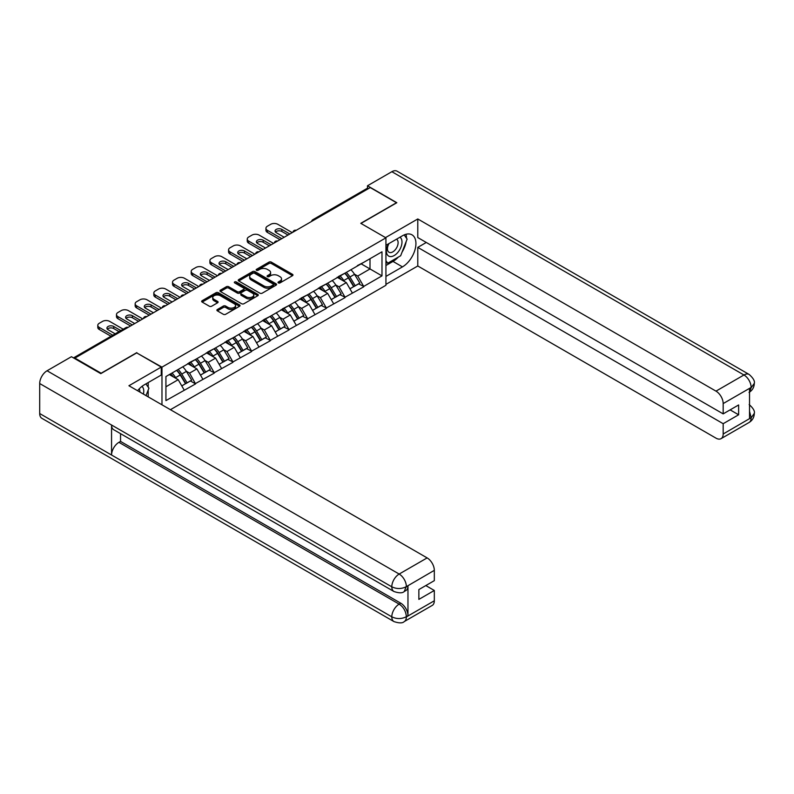 <?xml version="1.0" encoding="UTF-8"?>
<svg xmlns="http://www.w3.org/2000/svg" width="794" height="794" viewBox="0 0 794 794"><rect width="100%" height="100%" fill="white"/><g stroke="black" fill="none" stroke-linecap="round" stroke-linejoin="round"><path stroke-width="1.19" d="M278.357 282.912A1.161 0.675 0 0 0 280.004 282.912L292.49 275.697A1.667 0.963 0 0 0 292.986 275.022A1.667 0.963 0 0 0 292.49 274.337L271.34 262.119A1.667 0.963 0 0 0 268.987 262.119L256.492 269.335A1.161 0.675 0 0 0 258.139 270.288L259.757 269.355A5.32 3.067 0 0 1 267.28 269.355L269.047 270.367A5.32 3.067 0 0 1 270.605 272.541A5.32 3.067 0 0 1 269.047 274.714L267.429 275.647A1.161 0.675 0 0 0 269.077 276.6L270.685 275.667A5.32 3.067 0 0 1 278.208 275.667L279.974 276.679A5.32 3.067 0 0 1 281.533 278.853A5.32 3.067 0 0 1 279.974 281.026L278.357 281.959A1.161 0.675 0 0 0 278.357 282.912L278.357 281.959M217.377 309.501A1.667 0.963 0 0 0 216.891 310.176A1.667 0.963 0 0 0 217.377 310.851L223.312 314.285A1.667 0.963 0 0 0 225.665 314.285L239.54 306.276A1.667 0.963 0 0 0 240.026 305.591A1.667 0.963 0 0 0 239.54 304.916L218.38 292.698A1.667 0.963 0 0 0 216.028 292.698L202.152 300.708A1.667 0.963 0 0 0 201.666 301.383A1.667 0.963 0 0 0 202.152 302.067L209.328 306.206A1.667 0.963 0 0 0 211.68 306.206L217.616 302.782A1.667 0.963 0 0 0 218.102 302.097A1.667 0.963 0 0 0 217.616 301.422L214.052 299.368A4.446 2.571 0 0 1 212.752 297.552A4.446 2.571 0 0 1 215.502 295.179A4.446 2.571 0 0 1 220.345 295.735L234.28 303.774A4.446 2.571 0 0 1 235.58 305.591A4.446 2.571 0 0 1 232.831 307.963A4.446 2.571 0 0 1 227.987 307.407L225.665 306.067A1.667 0.963 0 0 0 223.312 306.067L217.377 309.501L217.377 310.851M136.826 352.615L101.136 373.23L74.914 358.084L370.242 187.573L396.474 202.718L360.784 223.322L385.934 237.843L161.976 367.136L136.826 352.963M259.876 293.175A1.667 0.963 0 0 0 262.228 293.175L276.094 285.165A1.667 0.963 0 0 0 276.58 284.49A1.667 0.963 0 0 0 276.094 283.805L254.934 271.588A1.667 0.963 0 0 0 252.581 271.588L238.716 279.597A1.667 0.963 0 0 0 238.23 280.282A1.667 0.963 0 0 0 238.716 280.957L259.876 293.175M235.123 283.16A1.161 0.675 0 0 1 236.304 283.329L257.792 295.735L243.947 303.725A1.667 0.963 0 0 1 241.594 303.725L220.434 291.507L220.434 290.157A1.667 0.963 0 0 0 219.948 290.832A1.667 0.963 0 0 0 220.434 291.507M220.434 290.157L226.369 286.723A1.667 0.963 0 0 1 228.722 286.723L237.307 291.686A1.667 0.963 0 0 0 239.659 291.686L243.589 289.403A1.667 0.963 0 0 0 244.076 288.728A1.667 0.963 0 0 0 243.589 288.053L234.657 282.892A1.161 0.675 0 0 1 236.304 281.939L257.812 294.366A1.667 0.963 0 0 1 258.298 295.04A1.667 0.963 0 0 1 257.812 295.715L257.812 294.366M161.976 404.821L161.976 367.136M170.422 409.694L385.934 285.274L385.934 237.843M176.665 370.341A11.344 6.55 -120 0 1 180.556 374.887L185.846 383.621L190.451 380.951L195.572 383.909L189.577 373.12L186.262 371.205M195.572 383.909L165.926 400.603L165.926 376.545L381.983 251.807L381.983 275.875L363.712 286.416L357.727 276.044L354.412 274.128M344.814 273.265A11.344 6.55 -120 0 1 348.705 277.811L353.985 286.535L358.6 283.875L363.712 286.416M363.712 286.833L345.033 297.204L339.048 286.833L335.723 284.917M326.136 284.053A11.344 6.55 -120 0 1 330.016 288.589L335.306 297.323L339.921 294.663L345.033 297.204M345.033 297.621L326.354 307.993L320.359 297.621L317.044 295.705M307.447 294.842A11.344 6.55 -120 0 1 311.337 299.378L316.627 308.112L321.233 305.452L326.354 307.993M326.354 308.4L307.665 318.771L301.68 308.4L298.365 306.484M288.768 305.621A11.344 6.55 -120 0 1 292.649 310.166L297.939 318.9L302.554 316.24L307.665 318.771M307.665 319.188L288.986 329.56L282.992 319.188L279.677 317.272M270.079 316.409A11.344 6.55 -120 0 1 273.97 320.955L279.26 329.689L283.865 327.019L288.986 329.56M288.986 329.976L270.297 340.348L264.313 329.976L260.998 328.061M251.4 327.197A11.344 6.55 -120 0 1 255.291 331.743L260.571 340.467L265.186 337.807L270.297 340.348M270.297 340.765L251.619 351.137L245.634 340.765L242.309 338.849M232.721 337.986A11.344 6.55 -120 0 1 236.602 342.522L241.892 351.256L246.507 348.596L251.619 351.137M251.619 351.553L232.94 361.925L226.945 351.553L223.63 349.638M214.033 348.774A11.344 6.55 -120 0 1 217.923 353.31L223.213 362.044L227.818 359.384L232.94 361.925M232.94 362.332L214.251 372.704L208.266 362.332L204.951 360.416M195.354 359.553A11.344 6.55 -120 0 1 199.234 364.099L204.524 372.833L209.14 370.173L214.251 372.704M214.251 373.12L195.572 383.492M189.22 362.679L195.572 359.434M189.577 373.12L196.882 368.902L187.662 363.583M202.877 379.274L196.882 368.902M207.909 351.891L214.251 348.645M208.266 362.332L215.571 358.114L206.351 352.794M221.556 368.485L215.571 358.114M226.588 341.112L232.94 337.857M226.945 351.553L234.25 347.335L225.03 342.006M240.245 357.707L234.25 347.335M245.267 330.324L251.619 327.068M245.634 340.765L252.939 336.547L243.718 331.217M258.923 346.918L252.939 336.547M263.955 319.535L270.297 316.29M264.313 329.976L271.617 325.758L262.397 320.439M277.602 336.13L271.617 325.758M282.634 308.747L288.986 305.501M282.992 319.188L290.296 314.97L281.076 309.65M296.291 325.342L290.296 314.97M301.323 297.958L307.665 294.713M301.68 308.4L308.985 304.181L299.765 298.862M314.97 314.553L308.985 304.181M320.002 287.18L326.354 283.924M320.359 297.621L327.664 293.403L318.444 288.073M333.659 303.774L327.664 293.403M338.681 276.391L345.033 273.136M339.048 286.833L346.353 282.614L337.132 277.285M352.338 292.986L346.353 282.614M368.446 188.615L314.196 219.938M313.432 220.375A2.541 1.469 120 0 1 314.077 219.869A2.541 1.469 60 0 0 312.806 219.74L367.056 188.416A2.541 1.469 60 0 1 368.327 188.545M357.369 265.603L363.712 262.357M357.727 276.044L370.004 268.958L370.004 258.725L381.983 251.807M361.141 263.836L381.983 275.875M74.914 358.084L74.914 358.709M165.926 386.777L178.203 379.691L169.34 374.57M184.188 390.062L178.203 379.691M348.437 278.009L349.032 278.357M329.758 288.798L330.344 289.135M311.069 299.586L311.665 299.924M292.391 310.365L292.986 310.712M273.702 321.153L274.297 321.501M255.023 331.942L255.618 332.289M236.344 342.73L236.93 343.068M217.655 353.519L218.251 353.856M198.976 364.297L199.572 364.644M180.288 375.086L180.883 375.433M278.823 283.071L279.974 282.406A5.32 3.067 0 0 0 281.533 280.232L281.533 278.853M270.605 272.541L270.605 273.92A5.32 3.067 0 0 1 269.047 276.094L267.896 276.759M292.49 274.337L292.49 275.697L271.34 263.509A1.667 0.963 0 0 0 268.987 263.509L256.958 270.446M276.074 285.175L254.934 272.977A1.667 0.963 0 0 0 252.581 272.977L238.736 280.967M273.156 284.967A1.161 0.675 0 0 0 273.156 284.014L254.586 273.285A1.161 0.675 0 0 0 252.939 273.285L251.232 274.277A5.32 3.067 0 0 0 249.673 276.441A5.32 3.067 0 0 0 251.232 278.615L263.926 285.949A5.32 3.067 0 0 0 271.449 285.949L273.156 284.967L273.156 286.346A1.161 0.675 0 0 0 273.493 285.87L273.493 284.49M249.673 276.441L249.673 277.831A5.32 3.067 0 0 0 251.232 279.994L251.232 278.615M273.156 286.346L271.449 287.329A5.32 3.067 0 0 1 263.926 287.329L251.232 279.994M220.454 291.527L226.369 288.113L226.369 286.723M244.076 288.728L244.076 290.108A1.667 0.963 0 0 1 243.589 290.793L239.659 293.065A1.667 0.963 0 0 1 237.307 293.065L228.722 288.113A1.667 0.963 0 0 0 226.369 288.113M246.209 296.817A4.446 2.571 0 0 0 251.053 297.383A4.446 2.571 0 0 0 253.802 295.011A4.446 2.571 0 0 0 252.492 293.194L247.589 290.356A1.667 0.963 0 0 0 245.237 290.356L241.297 292.629A1.667 0.963 0 0 0 240.81 293.314A1.667 0.963 0 0 0 241.297 293.988L246.209 296.817L246.209 298.207A4.446 2.571 0 0 0 251.053 298.762A4.446 2.571 0 0 0 253.802 296.39L253.802 295.011M240.81 293.314L240.81 294.693A1.667 0.963 0 0 0 241.297 295.368L241.297 293.988M246.209 298.207L241.297 295.368M235.58 305.591L235.58 306.98A4.446 2.571 0 0 1 232.831 309.352A4.446 2.571 0 0 1 227.987 308.797L225.665 307.457A1.667 0.963 0 0 0 223.312 307.457L217.397 310.871M212.752 297.552L212.752 298.931A4.446 2.571 0 0 0 214.052 300.747L214.052 299.368M217.586 302.792L214.052 300.747M239.51 306.286L218.38 294.078A1.667 0.963 0 0 0 216.028 294.078L202.172 302.077L202.152 300.708M292.222 232.622L277.85 224.325A5.082 2.938 0 0 0 270.665 224.325L267.429 226.191A5.082 2.938 0 0 0 265.94 228.265A5.082 2.938 0 0 0 267.429 230.339L267.429 232.414L280.004 239.679M267.429 232.414A5.082 2.938 180 0 1 265.94 230.339L265.94 228.265M275.488 232.066A3.98 2.303 180 0 1 281.86 231.481L288.024 235.044M267.429 230.339L281.801 238.637M284.192 237.257L276.233 232.652A3.98 2.303 180 0 1 275.061 231.034A3.98 2.303 180 0 1 277.523 228.91A3.98 2.303 180 0 1 281.86 229.406L289.82 234.002M350.898 269.752A13.885 8.019 60 0 1 354.531 274.337L349.926 276.997A13.885 8.019 -120 0 0 346.283 272.421M349.926 276.997L355.216 285.731L359.821 283.061L354.531 274.337M353.985 286.535L355.216 285.731M358.6 283.875L359.821 283.061M338.343 276.59A11.344 6.55 60 0 1 341.47 279.796M340.12 275.975A13.885 8.019 60 0 1 343.752 280.55L344.278 281.413M349.956 288.867L353.658 286.624L348.368 277.89A13.885 8.019 -120 0 0 344.725 273.315M353.658 286.624L349.916 288.788M273.533 243.411L259.162 235.113A5.082 2.938 0 0 0 251.976 235.113L248.74 236.979A5.082 2.938 0 0 0 247.252 239.054A5.082 2.938 0 0 0 248.74 241.128L248.74 243.202L261.315 250.457M248.74 243.202A5.082 2.938 180 0 1 247.252 241.128L247.252 239.054M256.809 242.855A3.98 2.303 180 0 1 263.171 242.269L269.345 245.832M248.74 241.128L263.112 249.425M265.514 248.036L257.544 243.44A3.98 2.303 180 0 1 256.383 241.813A3.98 2.303 180 0 1 258.834 239.699A3.98 2.303 180 0 1 263.171 240.195L271.141 244.79M332.21 280.54A13.885 8.019 60 0 1 335.852 285.115L331.237 287.785A13.885 8.019 -120 0 0 327.604 283.2M331.237 287.785L336.527 296.509L341.142 293.849L335.852 285.115M335.306 297.323L336.527 296.509M339.921 294.663L341.142 293.849M319.664 287.368A11.344 6.55 60 0 1 322.791 290.584M321.431 286.763A13.885 8.019 60 0 1 325.074 291.338L325.59 292.202M331.277 299.656L334.969 297.413L329.679 288.679A13.885 8.019 -120 0 0 326.046 284.103M334.969 297.413L331.227 299.576M254.854 254.199L240.483 245.902A5.082 2.938 0 0 0 233.297 245.902L230.062 247.768A5.082 2.938 0 0 0 228.573 249.842A5.082 2.938 0 0 0 230.062 251.916L230.062 253.991L242.636 261.246M230.062 253.991A5.082 2.938 180 0 1 228.573 251.916L228.573 249.842M238.131 253.643A3.98 2.303 180 0 1 244.492 253.058L250.656 256.611M230.062 251.916L244.433 260.214M246.825 258.824L238.865 254.229A3.98 2.303 180 0 1 237.694 252.601A3.98 2.303 180 0 1 240.155 250.477A3.98 2.303 180 0 1 244.492 250.983L252.452 255.579M313.531 291.329A13.885 8.019 60 0 1 317.173 295.904L312.558 298.564A13.885 8.019 -120 0 0 308.916 293.988M312.558 298.564L317.848 307.298L322.453 304.638L317.173 295.904M316.627 308.112L317.848 307.298M321.233 305.452L322.453 304.638M300.976 298.157A11.344 6.55 60 0 1 304.112 301.373M302.752 297.552A13.885 8.019 60 0 1 306.395 302.127L306.911 302.99M312.598 310.434L316.29 308.201L311 299.467A13.885 8.019 -120 0 0 307.357 294.892M316.29 308.201L312.548 310.355M236.165 264.978L221.794 256.68A5.082 2.938 0 0 0 214.608 256.68L211.383 258.546A5.082 2.938 0 0 0 209.894 260.621A5.082 2.938 0 0 0 211.383 262.695L211.383 264.769L223.958 272.034M211.383 264.769A5.082 2.938 180 0 1 209.894 262.695L209.894 260.621M219.442 264.432A3.98 2.303 180 0 1 225.814 263.836L231.977 267.399M211.383 262.695L225.754 270.992M228.146 269.613L220.176 265.017A3.98 2.303 180 0 1 219.015 263.39A3.98 2.303 180 0 1 221.476 261.266A3.98 2.303 180 0 1 225.814 261.762L233.773 266.367M294.842 302.117A13.885 8.019 60 0 1 298.484 306.692L293.879 309.352A13.885 8.019 -120 0 0 290.237 304.777M293.879 309.352L299.159 318.086L303.774 315.426L298.484 306.692M297.939 318.9L299.159 318.086M302.554 316.24L303.774 315.426M282.297 308.945A11.344 6.55 60 0 1 285.423 312.161M284.063 308.34A13.885 8.019 60 0 1 287.706 312.915L288.232 313.779M293.909 321.223L297.611 318.98L292.321 310.256A13.885 8.019 -120 0 0 288.679 305.68M297.611 318.98L293.869 321.143M217.487 275.766L203.115 267.469A5.082 2.938 0 0 0 195.929 267.469L192.694 269.335A5.082 2.938 0 0 0 191.205 271.409A5.082 2.938 0 0 0 192.694 273.483L192.694 275.558L205.269 282.823M192.694 275.558A5.082 2.938 180 0 1 191.205 273.483L191.205 271.409M200.763 275.21A3.98 2.303 180 0 1 207.125 274.625L213.298 278.188M192.694 273.483L207.065 281.781M209.457 280.401L201.497 275.806A3.98 2.303 180 0 1 200.336 274.178A3.98 2.303 180 0 1 202.788 272.054A3.98 2.303 180 0 1 207.125 272.55L215.095 277.146M276.163 312.905A13.885 8.019 60 0 1 279.806 317.481L275.19 320.141A13.885 8.019 -120 0 0 271.548 315.565M275.19 320.141L280.481 328.875L285.096 326.205L279.806 317.481M279.26 329.689L280.481 328.875M283.865 327.019L285.096 326.205M263.608 319.734A11.344 6.55 60 0 1 266.744 322.94M265.385 319.128A13.885 8.019 60 0 1 269.027 323.704L269.543 324.557M275.23 332.011L278.922 329.768L273.632 321.034A13.885 8.019 -120 0 0 270 316.459M278.922 329.768L275.181 331.932M198.808 286.555L184.436 278.257A5.082 2.938 0 0 0 177.251 278.257L174.015 280.123A5.082 2.938 0 0 0 172.526 282.198A5.082 2.938 0 0 0 174.015 284.272L174.015 286.346L186.59 293.601M174.015 286.346A5.082 2.938 180 0 1 172.526 284.272L172.526 282.198M182.074 285.999A3.98 2.303 180 0 1 188.446 285.413L194.609 288.976M174.015 284.272L188.386 292.569M190.778 291.19L182.819 286.584A3.98 2.303 180 0 1 181.647 284.967A3.98 2.303 180 0 1 184.109 282.843A3.98 2.303 180 0 1 188.446 283.339L196.406 287.934M257.484 323.684A13.885 8.019 60 0 1 261.117 328.259L256.512 330.929A13.885 8.019 -120 0 0 252.869 326.354M256.512 330.929L261.802 339.663L266.407 336.993L261.117 328.259M260.571 340.467L261.802 339.663M265.186 337.807L266.407 336.993M244.929 330.522A11.344 6.55 60 0 1 248.056 333.728M246.706 329.907A13.885 8.019 60 0 1 250.338 334.482L250.864 335.346M256.541 342.8L260.243 340.557L254.953 331.823A13.885 8.019 -120 0 0 251.311 327.247M260.243 340.557L256.502 342.72M388.415 243.877A11.007 6.352 120 0 0 390.301 256.581A11.007 6.352 120 0 0 400.245 248.721A11.007 6.352 120 0 0 399.978 237.198M389.03 243.52A7.533 4.347 120 0 0 389.01 252.264A7.533 4.347 120 0 0 390.112 252.601A7.533 4.347 120 0 0 397.01 247.043A7.533 4.347 120 0 0 396.543 239.212A7.533 4.347 120 0 0 396.524 239.193M404.176 234.905L407.124 239.093L400.662 255.747L387.73 263.221L385.934 260.66M385.934 262.179L387.73 263.221M145.907 383.879L148.915 388.167L146.027 395.611M143.396 394.102A11.007 6.352 120 0 0 141.947 386.4M139.893 392.077A7.533 4.347 120 0 0 139.119 388.981M398.28 257.127A19.056 10.997 120 0 1 393 261.424L402.459 266.883A19.056 10.997 120 0 0 414.905 250.09A19.056 10.997 120 0 0 411.987 234.826A19.056 10.997 120 0 0 402.459 235.768L385.934 245.306M402.459 266.883L385.934 276.421M385.934 284.371L417.783 265.98L417.783 247.381L723.175 423.698L723.175 434L751.313 417.614L749.526 418.448L749.526 388.713L751.144 387.432L723.175 403.58A10.163 5.866 -120 0 0 715.99 391.134L743.958 374.986L391.859 171.703L367.483 185.776L396.831 202.718L360.962 223.422M426.289 242.478L417.783 247.381M730.123 409.873L738.628 414.786L738.628 404.96L723.175 413.882L417.783 237.565L417.783 218.965L715.99 391.134M385.507 237.605L417.783 218.965M417.783 265.98L715.99 438.149A10.163 5.866 -120 0 0 721.071 438.655A10.163 5.866 -120 0 0 723.175 434M391.859 171.703A10.411 6.015 -60 0 1 397.069 171.186L749.169 374.47A10.411 6.015 -60 0 0 743.958 374.986A10.163 5.866 60 0 1 751.144 387.432M367.483 188.297L367.483 185.776M723.175 413.882L723.175 403.58M738.628 414.786L723.175 423.698M402.062 252.145A19.056 10.997 120 0 0 406.161 241.575M406.468 238.16A19.056 10.997 120 0 0 405.992 234.27M393 261.424L385.934 265.504M385.934 263.29L386.886 262.735M749.526 411.332L751.144 417.515M749.169 404.553C753.258 408.225 754.965 411.163 754.3 413.366L751.332 417.604M749.169 374.47C753.248 378.113 754.965 381.08 754.3 383.363L751.322 387.541M393.953 591.51A10.411 6.015 -60 0 1 391.799 586.806C396.593 589.108 401.377 589.088 406.161 586.756L404.245 591.5C402.538 593.227 399.114 593.237 393.953 591.51L113.711 429.713A10.411 6.015 -60 0 1 111.557 425.018L39.7 383.532A10.411 6.015 -60 0 1 47.064 370.768L71.44 356.704L100.778 373.637L136.707 352.893L161.261 367.076L161.261 375.026L144.25 384.842A19.056 10.997 120 0 0 137.58 390.737M161.261 367.076L128.926 385.735L427.132 557.904A10.163 5.866 60 0 1 434.318 570.35L434.318 580.652L418.865 589.575L418.865 599.391L434.318 590.478L434.318 600.78A10.163 5.866 60 0 1 432.214 605.425L404.245 621.573A10.163 5.866 -120 0 0 406.349 616.918L434.318 600.78M147.783 396.633L151.793 398.945M148.2 396.385L148.2 390.003M148.2 387.144L148.2 382.559M404.245 621.573C402.618 623.3 399.193 623.3 393.953 621.583L41.854 418.309A10.411 6.015 -60 0 1 39.7 413.535L111.557 455.022A10.411 6.015 -60 0 1 118.921 442.337L399.164 604.135L400.781 603.202A10.163 5.866 60 0 1 407.967 615.648L407.967 585.912A10.163 5.866 60 0 1 405.863 590.567L404.245 591.5M39.7 383.532L39.7 413.535M47.064 370.768L399.164 574.052A10.411 6.015 -60 0 0 391.799 586.806L111.557 425.018L111.557 455.022L391.799 616.819C396.583 619.131 401.367 619.131 406.171 616.819L406.349 616.918M434.318 590.478L425.812 585.565M120.539 433.653L120.539 441.404L400.781 603.202M120.539 441.404L118.921 442.337M180.119 297.343L165.748 289.046A5.082 2.938 0 0 0 158.562 289.046L155.326 290.912A5.082 2.938 0 0 0 153.838 292.986A5.082 2.938 0 0 0 155.326 295.06L155.326 297.135L167.901 304.39M155.326 297.135A5.082 2.938 180 0 1 153.838 295.06L153.838 292.986M163.395 296.787A3.98 2.303 180 0 1 169.757 296.202L175.931 299.765M155.326 295.06L169.698 303.358M172.1 301.968L164.13 297.373A3.98 2.303 180 0 1 162.969 295.745A3.98 2.303 180 0 1 165.42 293.631A3.98 2.303 180 0 1 169.757 294.127L177.727 298.723M238.796 334.473A13.885 8.019 60 0 1 242.438 339.048L237.823 341.708A13.885 8.019 -120 0 0 234.19 337.132M237.823 341.708L243.113 350.442L247.728 347.782L242.438 339.048M241.892 351.256L243.113 350.442M246.507 348.596L247.728 347.782M226.25 341.301A11.344 6.55 60 0 1 229.377 344.517M228.017 340.695A13.885 8.019 60 0 1 231.659 345.271L232.176 346.134M237.863 353.588L241.555 351.345L236.265 342.611A13.885 8.019 -120 0 0 232.632 338.036M241.555 351.345L237.813 353.509M161.44 308.122L147.069 299.824A5.082 2.938 0 0 0 139.883 299.824L136.647 301.7A5.082 2.938 0 0 0 135.159 303.774A5.082 2.938 0 0 0 136.647 305.849L136.647 307.923L149.222 315.178M136.647 307.923A5.082 2.938 180 0 1 135.159 305.849L135.159 303.774M144.716 307.576A3.98 2.303 180 0 1 151.078 306.99L157.242 310.543M136.647 305.849L151.019 314.146M153.411 312.757L145.451 308.161A3.98 2.303 180 0 1 144.28 306.534A3.98 2.303 180 0 1 146.741 304.41A3.98 2.303 180 0 1 151.078 304.916L159.038 309.511M220.117 345.261A13.885 8.019 60 0 1 223.759 349.836L219.144 352.496A13.885 8.019 -120 0 0 215.502 347.921M219.144 352.496L224.434 361.23L229.039 358.57L223.759 349.836M223.213 362.044L224.434 361.23M227.818 359.384L229.039 358.57M207.562 352.089A11.344 6.55 60 0 1 210.698 355.305M209.338 351.484A13.885 8.019 60 0 1 212.981 356.059L213.497 356.923M219.184 364.367L222.876 362.133L217.586 353.399A13.885 8.019 -120 0 0 213.943 348.824M222.876 362.133L219.134 364.287M142.751 318.91L128.38 310.613A5.082 2.938 0 0 0 121.194 310.613L117.969 312.479A5.082 2.938 0 0 0 116.48 314.553A5.082 2.938 0 0 0 117.969 316.627L117.969 318.702L130.544 325.967M117.969 318.702A5.082 2.938 180 0 1 116.48 316.627L116.48 314.553M126.028 318.364A3.98 2.303 180 0 1 132.4 317.769L138.563 321.332M117.969 316.627L132.34 324.925M134.732 323.545L126.762 318.95A3.98 2.303 180 0 1 125.601 317.322A3.98 2.303 180 0 1 128.062 315.198A3.98 2.303 180 0 1 132.4 315.694L140.359 320.3M201.428 356.049A13.885 8.019 60 0 1 205.07 360.625L200.465 363.285A13.885 8.019 -120 0 0 196.823 358.709M200.465 363.285L205.745 372.019L210.36 369.359L205.07 360.625M204.524 372.833L205.745 372.019M209.14 370.173L210.36 369.359M188.883 362.878A11.344 6.55 60 0 1 192.009 366.094M190.649 362.272A13.885 8.019 60 0 1 194.292 366.848L194.818 367.711M200.495 375.155L204.197 372.912L198.907 364.188A13.885 8.019 -120 0 0 195.264 359.603M204.197 372.912L200.455 375.076M123.209 329.202L109.701 321.401A5.082 2.938 0 0 0 102.515 321.401L99.28 323.267A5.082 2.938 0 0 0 97.791 325.342A5.082 2.938 0 0 0 99.28 327.416L99.28 329.49L110.991 336.249M99.28 329.49A5.082 2.938 180 0 1 97.791 327.416L97.791 325.342M107.349 329.143A3.98 2.303 180 0 1 113.711 328.557L119.021 331.624M99.28 327.416L112.788 335.217M115.18 333.837L108.083 329.738A3.98 2.303 180 0 1 106.922 328.111A3.98 2.303 180 0 1 109.374 325.987A3.98 2.303 180 0 1 113.711 326.483L120.817 330.582M182.749 366.828A13.885 8.019 60 0 1 186.392 371.413L181.776 374.073A13.885 8.019 -120 0 0 178.134 369.498M181.776 374.073L187.066 382.807L191.682 380.137L186.392 371.413M185.846 383.621L187.066 382.807M190.451 380.951L191.682 380.137M170.502 373.905A11.344 6.55 60 0 1 173.33 376.872M171.97 373.051A13.885 8.019 60 0 1 175.613 377.636L176.129 378.49M181.816 385.944L185.508 383.701L180.218 374.967A13.885 8.019 -120 0 0 176.586 370.391M185.508 383.701L181.766 385.864M127.368 327.793L74.249 358.322M127.894 327.495A2.541 1.469 -60 0 0 127.248 327.724A2.541 1.469 -120 0 0 125.978 327.604L73.505 357.896M294.743 231.163A2.541 1.469 120 0 1 295.388 230.647A2.541 1.469 -60 0 1 296.033 230.419M276.064 241.952A2.541 1.469 120 0 1 276.709 241.436A2.541 1.469 -60 0 1 277.354 241.207M257.385 252.73A2.541 1.469 120 0 1 258.03 252.224A2.541 1.469 -60 0 1 258.665 251.986M238.696 263.519A2.541 1.469 120 0 1 239.341 263.012A2.541 1.469 -60 0 1 239.987 262.774M220.017 274.307A2.541 1.469 120 0 1 220.663 273.801A2.541 1.469 -60 0 1 221.308 273.563M201.329 285.096A2.541 1.469 120 0 1 201.974 284.58A2.541 1.469 -60 0 1 202.619 284.351M182.65 295.884A2.541 1.469 120 0 1 183.295 295.368A2.541 1.469 -60 0 1 183.94 295.14M163.971 306.663A2.541 1.469 120 0 1 164.616 306.156A2.541 1.469 -60 0 1 165.261 305.918M145.282 317.451A2.541 1.469 120 0 1 145.927 316.945A2.541 1.469 -60 0 1 146.572 316.707M279.974 282.406L279.974 281.026M267.429 276.6L267.429 275.647M269.047 276.094L269.047 274.714M256.492 270.288L256.492 269.335M268.987 263.509L268.987 262.119M271.34 263.509L271.34 262.119M238.716 280.957L238.716 279.597M252.581 272.977L252.581 271.588M254.934 272.977L254.934 271.588M276.094 285.165L276.094 283.805M263.926 287.329L263.926 285.949M271.449 287.329L271.449 285.949M228.722 288.113L228.722 286.723M237.307 293.065L237.307 291.686M239.659 293.065L239.659 291.686M243.589 290.793L243.589 289.403M236.304 283.329L236.304 281.939M223.312 307.457L223.312 306.067M225.665 307.457L225.665 306.067M227.987 308.797L227.987 307.407M217.616 302.782L217.616 301.422M216.028 294.078L216.028 292.698M218.38 294.078L218.38 292.698M239.54 306.276L239.54 304.916M348.368 277.89L343.752 280.55M281.86 231.481L281.86 229.406M329.679 288.679L325.074 291.338M263.171 242.269L263.171 240.195M311 299.467L306.395 302.127M244.492 253.058L244.492 250.983M292.321 310.256L287.706 312.915M225.814 263.836L225.814 261.762M273.632 321.034L269.027 323.704M207.125 274.625L207.125 272.55M254.953 331.823L250.338 334.482M188.446 285.413L188.446 283.339M754.3 413.396C754.181 417.386 752.434 420.423 749.04 422.507A10.163 5.866 -120 0 0 751.144 417.862M749.526 392.087L751.144 387.78M407.967 615.648L406.181 616.819M434.318 570.35L406.181 586.746M406.349 586.845L407.967 585.912M406.349 586.498A10.163 5.866 60 0 0 399.164 574.052L427.132 557.904M393.953 621.583A10.411 6.015 -60 0 1 391.799 616.819A10.411 6.015 -60 0 1 399.164 604.135C403.491 607.033 405.883 611.182 406.349 616.581M236.265 342.611L231.659 345.271M169.757 296.202L169.757 294.127M217.586 353.399L212.981 356.059M151.078 306.99L151.078 304.916M198.907 364.188L194.292 366.848M132.4 317.769L132.4 315.694M180.218 374.967L175.613 377.636M113.711 328.557L113.711 326.483M312.806 219.74A2.541 2.541 0 0 0 311.585 221.437M296.202 230.32A2.541 2.541 0 0 0 292.897 232.225M277.523 241.108A2.541 2.541 0 0 0 274.218 243.014M258.844 251.887A2.541 2.541 0 0 0 255.539 253.802M240.155 262.675A2.541 2.541 0 0 0 236.85 264.591M221.476 273.464A2.541 2.541 0 0 0 218.171 275.369M202.788 284.252A2.541 2.541 0 0 0 199.483 286.158M184.109 295.04A2.541 2.541 0 0 0 180.804 296.946M165.43 305.819A2.541 2.541 0 0 0 162.125 307.735M146.741 316.608A2.541 2.541 0 0 0 143.436 318.523M128.062 327.396A2.541 2.541 0 0 0 125.978 327.604M721.071 438.655L749.04 422.507M754.3 383.393C754.161 387.343 752.414 390.35 749.04 392.435"/></g></svg>
